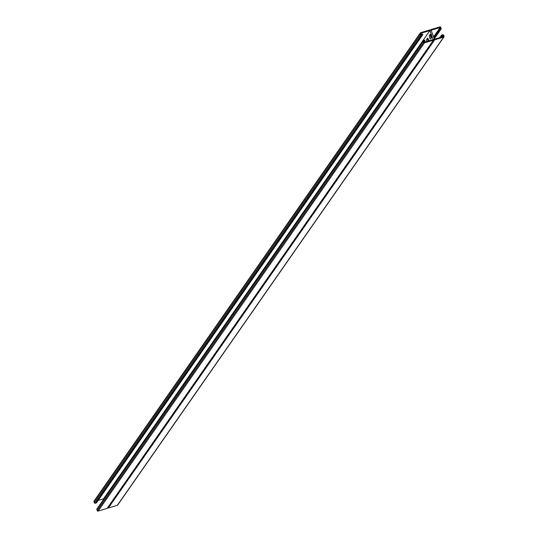 <?xml version="1.0" encoding="UTF-8"?>
<svg xmlns="http://www.w3.org/2000/svg" width="538" height="538" viewBox="0 0 538 538"><rect width="100%" height="100%" fill="white"/><g stroke="black" fill="none" stroke-linecap="round" stroke-linejoin="round"><path stroke-width="0.81" d="M434.455 39.193L431.133 30.222L440.124 27.525L440.535 28.642L439.29 29.018L439.519 29.644L440.77 29.267A0.679 0.639 34.9 0 0 441.16 28.453L440.75 27.337A0.679 0.639 34.9 0 0 439.896 26.9L430.904 29.597A0.679 0.639 34.9 0 0 430.514 30.41A0.679 0.639 -145.1 0 0 429.66 29.973L420.669 32.67A0.679 0.639 -145.1 0 0 420.279 33.484L420.689 34.6A0.679 0.639 -145.1 0 0 421.543 35.037L422.794 34.661L422.565 34.042L421.315 34.419L420.898 33.295L429.889 30.599L433.204 39.563L424.22 42.267L423.803 41.144L425.054 40.767L424.818 40.142L423.574 40.518A0.679 0.639 -145.1 0 0 423.177 41.332L423.594 42.448A0.679 0.639 -145.1 0 0 424.448 42.885L433.433 40.189A0.679 0.639 -145.1 0 0 433.83 39.375A0.679 0.639 34.9 0 0 434.684 39.812L443.668 37.115A0.679 0.639 34.9 0 0 444.065 36.302L443.648 35.185A0.679 0.639 34.9 0 0 442.794 34.748L441.55 35.125L441.779 35.743L443.023 35.373L443.44 36.49L434.455 39.193M430.797 34.809L430.602 35.084A1.903 0.531 -106.7 0 0 431.214 38.131M428.073 38.709L427.885 38.985A1.903 0.531 -106.7 0 0 428.087 41.103M422.794 34.661L96.45 502.875L95.206 503.252A0.679 0.639 -145.1 0 1 94.352 502.815L93.935 501.698A0.679 0.639 -145.1 0 1 94.332 500.885M107.526 507.778A0.679 0.639 -145.1 0 1 107.096 508.403L98.104 511.1A0.679 0.639 -145.1 0 1 97.25 510.663L96.84 509.547A0.679 0.639 -145.1 0 1 97.23 508.733M424.146 42.065L425.054 40.767M428.773 40.895A1.903 0.531 -106.7 0 0 428.235 39.018A1.903 0.531 -106.7 0 0 427.495 38.191A1.903 0.531 -106.7 0 0 427.401 38.272L426.634 39.361A1.903 0.531 -106.7 0 0 426.836 41.48M430.649 38.944L431.409 37.855A1.903 0.531 -106.7 0 0 431.214 35.757A1.903 0.531 -106.7 0 0 430.218 34.291A1.903 0.531 -106.7 0 0 430.118 34.365L429.358 35.461A1.903 0.531 -106.7 0 0 429.553 37.552A1.903 0.531 -106.7 0 0 430.548 39.025A1.903 0.531 -106.7 0 0 430.649 38.944M103.699 499.224L103.545 498.807L429.889 30.599M103.545 498.807L98.158 500.427M107.647 507.838A0.679 0.639 34.9 0 0 108.34 508.027L117.331 505.33A0.679 0.639 34.9 0 0 117.761 504.705M433.904 37.7L439.519 29.644M433.675 37.075L439.29 29.018M433.601 36.88L440.124 27.525M441.927 36.947L443.023 35.373M440.683 37.317L441.779 35.743M439.842 37.573L441.55 35.125M93.935 501.698L420.279 33.484M107.096 508.403L433.433 40.189M98.104 511.1L424.448 42.885M97.25 510.663L423.594 42.448M96.84 509.547L423.177 41.332M95.206 503.252L421.543 35.037M94.352 502.815L420.689 34.6M430.602 35.084L429.358 35.461M427.885 38.985L426.634 39.361M434.247 38.628L440.77 29.267M117.331 505.33L443.668 37.115M108.34 508.027L434.684 39.812M94.002 501.12L420.346 32.905M107.418 508.168L433.762 39.953M96.907 508.968L423.245 40.754M434.3 38.776L441.093 29.032M117.654 505.095L443.998 36.88"/></g></svg>
